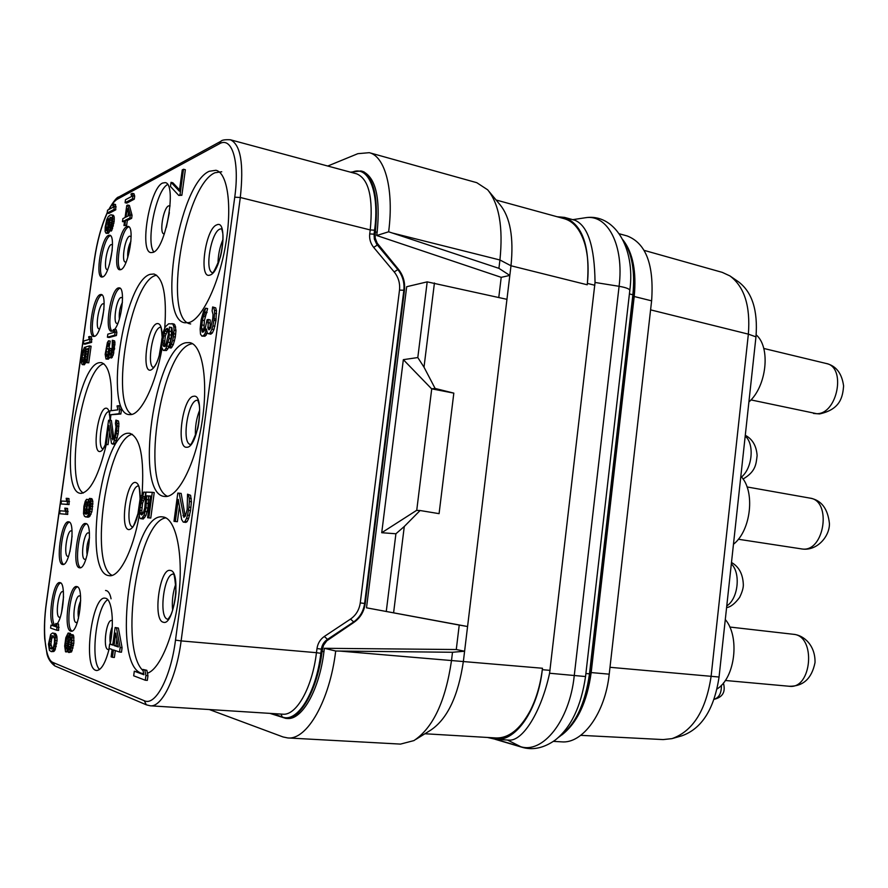 <?xml version="1.0" encoding="UTF-8"?>
<svg xmlns="http://www.w3.org/2000/svg" width="888" height="888" viewBox="0 0 888 888"><rect width="100%" height="100%" fill="white"/><g stroke="black" fill="none" stroke-linecap="round" stroke-linejoin="round"><path stroke-width="1.33" d="M553.446 741.369L561.516 741.846C582.606 744.022 605.194 713.208 609.212 674.17L651.614 300.843C654.167 264.835 645.998 243.19 627.106 235.931L619.358 233.799M672.938 738.361L681.906 735.797C701.82 728.682 714.207 709.09 719.058 677.022L755.966 336.863C758.03 310.411 752.147 292.019 738.339 281.696L729.914 275.913L722.266 272.372L644.111 250.361M580.741 735.342L663.17 739.582L672.027 738.627C692.918 731.157 705.938 710.444 711.088 676.501L748.362 334.143C750.549 306.138 744.399 286.735 729.914 275.913M756.165 334.865C770.917 347.164 766.721 386.469 748.906 401.987M740.836 476.268C755.444 490.775 751.181 530.591 733.466 544.255M725.296 619.535C740.048 636.574 735.197 677.866 717.06 688.977M561.882 734.92C577.366 722.754 587.135 701.975 591.175 672.571L634.21 296.503C636.596 271.772 632.955 253.047 623.287 240.326M558.485 737.373C574.836 725.751 585.17 704.573 589.477 673.837L632.878 294.772C635.22 270.995 631.901 252.68 622.932 239.838M489.122 191.575L500.111 204.851C510.223 217.26 513.852 237.562 510.989 265.767L587.223 284.782L587.379 283.405C590.209 246.487 582.595 224.486 564.535 217.394L557.131 216.739M587.223 284.782C588.933 269.364 588.156 255.8 584.859 244.078C580.563 229.914 573.737 221.456 564.357 218.726L496.092 200M487.434 737.451L495.815 739.349L508.757 740.104C522.843 741.591 541.358 711.477 549.583 673.237L595.038 282.462C594.627 246.587 587.945 225.852 574.98 220.268L564.535 217.394M495.815 739.349C516.006 741.491 538.028 709.778 542.313 669.685L542.479 668.253C540.537 684.226 536.463 698.356 530.269 710.611C520.257 729.192 508.824 738.305 495.959 737.961L424.908 733.754M456.277 649.528L459.229 625.063L467.576 626.517L464.602 651.226L456.277 649.528L324.375 648.296L335.697 651.015C329.737 700.787 306.982 740.237 287.768 737.939L400.51 744.1L413.93 740.592C432.956 727.971 445.454 701.42 451.448 660.95L452.503 652.269L464.602 651.226L463.392 661.238C458.252 696.114 447.319 719.114 430.602 730.214L415.984 739.316M386.291 611.255L395.915 533.766L381.729 532.722L403.341 359.662L417.804 357.553L427.195 281.862L406.693 286.713L366.511 607.814L467.576 626.517L509.823 275.424L501.209 277.334L376.734 235.509L388.644 231.79L498.923 268.354L509.823 275.424L510.989 265.767L499.933 259.984L392.318 233.011M327.761 166.034L357.842 153.679L369.286 152.681L476.778 182.684L487.679 189.821C499.178 203.907 503.263 227.295 499.933 259.984L498.923 268.354M498.779 297.491L501.209 277.334M427.195 281.862L506.948 299.334M269.919 713.375L285.825 718.392C300.555 719.535 317.571 689.166 322.078 651.448L323.487 645.332L326.751 640.836L354.068 622.277C360.35 617.837 364.069 611.599 365.223 603.551L404.451 290.265C405.283 282.406 403.274 275.391 398.412 269.231L377.167 243.168L375.169 237.962L375.324 231.868C378.665 197.291 373.892 176.989 360.983 170.951L350.516 172.172M366.511 607.814L459.229 625.063M376.734 235.509L377.145 232.234C380.475 197.758 375.68 177.489 362.748 171.417L361.405 171.084M286.225 718.403L287.679 718.514C302.431 719.68 319.48 689.255 323.942 651.692L324.375 648.296M369.286 152.681C385.17 156.355 394.094 189.965 388.644 231.79M188.789 322.622L184.893 322.788C156.699 319.891 178.477 184.393 209.235 171.273L215.962 170.274C227.805 172.871 232.478 206.971 225.374 246.265C218.393 285.559 201.554 319.669 188.789 322.622M165.301 496.503L164.48 496.436C133.622 494.505 154.512 347.363 186.08 342.701L189.688 342.613C202.431 344.511 208.602 380.974 201.976 422.333C195.504 463.703 178.188 497.524 165.301 496.503M162.016 348.396C155.788 384.293 141.248 414.197 130.758 414.629L128.949 414.596C103.752 412.876 123.543 281.774 150.017 274.359L153.979 273.992C163.314 277.689 166.911 295.66 164.768 327.927M139.161 516.006C132.967 551.048 119.247 577.522 109.235 575.69L108.669 575.602C82.196 572.46 101.576 432.889 128.216 433.222L129.759 433.277C140.304 437.251 144.411 457.675 142.069 494.549M109.246 648.506C105.583 662.825 101.387 670.174 96.637 670.529L95.682 670.307C82.717 666.644 92.13 595.282 105.117 598.179L105.561 598.257C111.966 599.089 114.508 622.754 110.19 644.1M153.025 252.381L150.916 252.614C139.061 251.615 149.595 188.478 162.537 183.072L165.19 182.628C177.256 183.439 165.767 249.151 153.025 252.381M79.487 567.787C71.54 567.199 77.867 521.756 85.614 523.52L85.659 523.532C93.762 523.287 87.435 569.852 79.631 567.809L79.487 567.787M70.707 631.124C63.015 629.559 69.02 584.748 76.645 586.568L76.879 586.602C84.737 587.157 78.821 633.1 71.107 631.213L70.707 631.124M62.604 564.491C55.2 563.991 61.339 520.135 68.554 521.822L68.587 521.822C76.124 521.567 69.986 566.455 62.726 564.513L62.604 564.491M55.966 625.096L54.09 625.552C46.92 624.131 52.769 580.874 59.873 582.606L60.073 582.639C65.867 582.794 63.703 615.573 57.287 623.654M114.619 329.381C121.778 321.367 125.541 287.923 119.336 287.856L118.282 287.945C110.623 289.799 104.096 330.947 111.4 331.302L113.409 330.625M126.784 226.595C119.181 229.293 112.598 269.319 119.68 269.774L120.812 269.641C128.338 267.788 135.265 226.751 128.105 226.396L126.784 226.595M100.233 294.594C93.096 296.281 86.802 336.13 93.629 336.419L94.406 336.374C101.476 335.486 108.081 294.672 101.177 294.494L100.233 294.594M108.491 235.376C101.398 237.862 95.06 276.679 101.687 277.034L102.697 276.923C109.724 275.225 116.372 235.475 109.679 235.198L108.491 235.376M203.818 331.535L204.373 320.646L207.614 308.602L205.628 308.192L203.641 310.978L201.099 319.846L200.133 329.037L200.51 334.177L201.876 336.108L204.995 336.23L207.37 333.1M207.281 333.433L205.283 333.033L206.382 328.993L207.459 333.278L210.5 334.188L212.332 333L213.908 329.57L215.939 320.69L216.439 310.678L215.695 307.859L212.643 306.971L212.121 310.9L213.031 314.43L212.798 318.293L210.667 327.95L209.013 329.87L208.081 328.582L208.203 319.48L207.071 319.78L204.862 330.125L202.397 332.223L201.521 328.693L202.386 320.246L205.628 308.192M208.081 328.582L210.045 328.971L210.201 319.891L208.203 319.48M185.204 516.206L181.152 493.406L177.789 493.084L173.993 521.345L177.356 521.711L179.432 506.26M177.356 521.711L175.336 521.456L178.299 499.411L181.629 519.547L183.239 522.089L185.836 522.399L187.057 521.689L188.6 518.57L190.52 510.6L191.419 501.764L190.587 495.304L187.535 494.183L187.179 509.446L185.481 515.795L183.883 517.293L179.143 493.129M178.777 195.438L181.862 195.282L185.348 169.719L183.494 169.253L182.251 169.919L179.354 191.175L171.04 182.34L170.474 186.513L178.777 195.438L180.009 194.827L183.494 169.253M179.531 189.866L172.86 182.784L171.04 182.34M171.273 327.472L169.375 327.106L171.928 327.839L172.638 333.333L169.231 347.674L171.14 348.029L173.304 344.688L175.313 337.074L175.957 330.503L174.98 325.086L173.926 323.954L168.631 323.787L165.379 326.762L162.881 333L161.649 340.293L161.638 347.297L163.337 350.427L166.456 350.505L167.899 348.773L170.185 342.568L171.428 335.198L171.428 327.428M142.457 514.33L141.803 510.667L142.568 503.296L145.133 496.747L145.732 492.318L143.823 492.063L141.425 495.671L138.883 507.381L139.46 517.082L140.437 518.648L141.392 518.725L144.045 515.184L146.021 507.803L146.664 495.87L150.549 496.015L147.608 517.715L148.818 517.804L152.281 492.318L145.976 492.13L144.811 507.736L143.39 512.887L141.658 515.007L140.06 512.654L140.06 507.448L143.823 492.063M140.437 518.648L143.312 518.969L145.976 515.429L147.952 508.058L148.596 496.137L150.527 496.203M147.608 517.715L150.771 518.059L154.223 492.585L152.281 492.318M119.547 652.047L121.478 652.203L122.089 647.74L118.382 628.071L115.14 627.505L112.732 645.088L109.646 644.055L109.046 648.429L112.132 649.494L111.133 656.831L112.454 657.309L113.464 649.949L119.547 652.047L120.146 647.574L116.472 627.905L115.14 627.505M112.798 644.633L109.646 644.055M112.454 657.309L114.374 657.464L115.318 650.593M125.086 202.719L126.784 203.119L134.288 199.178L134.71 196.159L133.988 193.739L132.279 193.329L130.991 194.017L131.702 196.426L125.497 199.733L125.086 202.719L132.567 198.768L132.989 195.737L132.279 193.329M123.965 225.541L126.618 225.474L127.317 220.457L131.635 218.337L132.057 215.307L129.393 205.45L127.694 205.05L126.74 205.55L125.075 217.538L122.877 218.637L122.466 221.623L124.664 220.535L123.965 225.541L124.908 225.075L125.608 220.069L129.914 217.937L130.336 214.907L127.694 205.05M122.466 221.623L124.475 221.856M107.404 337.196L109.113 337.518L116.428 335.509L116.85 332.434L116.173 329.681L114.441 329.348L113.187 329.714L113.853 332.456L107.814 334.166L107.404 337.196L114.685 335.176L115.118 332.101L114.441 329.348M107.67 355.244L110.245 341.103L108.525 340.77L107.393 342.535L105.173 354.323L105.994 359.018L108.336 359.185L109.513 357.609M109.058 357.309L107.892 357.098L108.558 354.479L109.058 357.309L111.344 357.986L113.264 355.067L114.963 342.79L114.619 340.914L112.332 340.237L112.199 347.652L110.889 353.912L109.968 355.122L109.49 354.245L109.712 348.285L109.091 348.451L107.714 355.167L106.349 356.476L106.127 351.637L108.525 340.77M111.056 353.38L111.444 348.618L109.712 348.285M107.148 213.076L108.791 213.464L115.784 209.801L115.54 204.529L113.875 204.129L112.676 204.773L113.32 207.126L107.548 210.201L107.148 213.076L114.119 209.413L113.875 204.129M111.444 217.549L110.245 217.271L111.455 217.56L111.81 220.99L109.624 230.68L111.289 231.058L111.799 230.347L114.152 221.478L114.23 216.916L113.22 215.185L110.589 214.852L108.447 216.406L106.793 219.503L105.195 227.006L105.106 231.535L106.094 233.3L108.48 233.322L109.846 230.725M111.677 221.922L111.622 217.949M83.361 343.867L85.015 344.167L91.63 342.346L91.442 336.796L89.777 336.474L88.645 336.807L89.233 339.427L83.761 340.981L83.361 343.867L89.966 342.035L89.777 336.474M83.694 361.005L85.337 351.093M85.67 347.474L84.493 347.252L82.284 352.469L81.285 362.482L82.196 364.591L84.416 364.757L87.002 358.364M87.768 352.88L88.256 349.328M87.768 349.45L86.114 349.151L88.367 348.551L86.402 362.67L88.778 362.804L91.087 346.231L89.422 345.932L85.748 346.919L84.893 356.932L82.673 362.149L82.107 357.631L84.493 347.252M109.324 414.885L120.857 413.997L121.423 409.901L120.513 406.005L118.715 405.705L117.038 405.938L117.949 409.823L109.879 410.867L109.324 414.885L119.07 413.697L119.625 409.601L118.715 405.705M113.886 438.65L111.377 420.424L108.58 420.246L105.239 444.433L106.249 444.366L108.858 425.519L111.466 443.367L112.621 443.967L113.542 443.223L116.328 433.544L117.161 426.029L116.65 420.701L115.906 420.113L115.44 423.509L116.017 426.817L114.696 436.374L112.765 439.904L109.601 420.135M112.199 443.989L114.408 444.244L115.34 443.501L118.137 433.821L118.914 423.632L118.448 420.99L115.906 420.113M105.239 444.433L108.025 444.633L109.746 432.234M106.271 444.588C98.701 475.668 90.31 491.93 81.097 493.384L80.608 493.34C58.097 492.452 76.357 365.612 99.267 362.681L101.421 362.615C109.402 365.512 112.665 381.54 111.2 410.689M110.845 415.129L110.323 420.257M85.437 516.916L89.355 516.794L91.886 511.754L92.863 501.343L91.864 498.679L89.499 498.423L86.991 503.485L86.092 514.352L84.305 512.132L84.715 505.938L86.525 499.311L85.215 501.309L83.905 506.404L83.505 513.63L84.471 516.305L86.469 517.005L89.3 514.085L91.198 503.729L90.099 498.446M85.981 510.456L86.491 506.06M88.19 500.21L88.278 499.544L86.525 499.311M70.896 634.598L70.33 633.333L68.121 633.033L65.834 637.684L64.68 645.987L65.523 651.781L66.811 651.182L67.821 648.262L68.465 652.369L69.775 651.759L71.739 645.299L71.961 635.997L70.94 634.543L69.275 637.806L69.131 634.476L68.121 633.033M65.956 651.947L68.221 651.648M68.898 652.536L71.562 651.903L73.826 643.334L73.737 636.152L73.16 634.853L70.94 634.543M61.05 503.951L69.086 504.573L68.953 498.59L67.266 498.368L66.178 498.312L66.711 501.32L61.461 501.032L61.05 503.951L67.399 504.351L67.266 498.368M59.685 513.708L67.71 514.452L67.577 508.458L65.89 508.236L64.802 508.158L65.335 511.188L60.095 510.778L59.685 513.708L66.012 514.241L65.89 508.236M56.91 630.269L58.652 630.425L58.541 624.02L55.722 623.509L56.244 626.861L51.005 625.096L50.583 628.094L56.91 630.269L56.81 623.864L55.722 623.509M56.177 626.406L51.005 625.096M51.238 651.625L53.713 651.526L54.867 650.371L57.098 640.525L56.843 636.174L55.5 633.577L52.559 633L50.672 634.443L48.485 644.177L49.428 650.382L51.238 651.625L53.136 650.238L55.067 643.489L55.112 636.03L53.768 633.422L52.559 633M145.299 680.23L147.33 680.375L147.963 675.657L146.831 670.296L142.802 669.419L143.923 674.758L134.31 671.195L133.677 675.812L145.299 680.23L145.943 675.513L144.811 670.151L142.802 669.419M143.712 673.737L141.425 673.237C110.711 664.135 131.568 511.888 162.537 516.905L162.992 516.949C175.38 518.115 183.172 551.259 179.209 591.686C175.38 632.101 160.606 669.041 147.441 673.204M143.789 674.114L134.31 671.195M190.665 323.942C162.227 321.001 183.96 185.747 214.963 172.749L221.734 171.761M167.499 496.303C139.938 484.648 161.805 348.029 191.897 343.823M131.768 414.441C109.857 403.085 130.336 282.295 155.4 275.513L156.566 275.18M99.578 669.497C89.988 660.772 96.426 606.338 107.737 599.678M83.283 493.029C64.147 482.24 82.329 368.065 103.863 363.736M143.068 670.695C118.759 648.373 137.829 521.223 165.878 517.871M147.963 675.657L145.943 675.513M146.831 670.296L144.811 670.151M112.088 575.38C88.711 564.59 107.048 438.261 132.401 434.31M153.846 251.959C145.643 242.202 156.233 189.943 167.599 184.549M80.542 567.676C73.926 564.435 79.254 525.43 86.502 523.853M72.028 631.068C65.346 627.938 70.252 588.611 77.5 586.879M63.614 564.38C57.542 561.161 62.682 523.831 69.408 522.166M55.334 625.474C49.206 622.355 53.968 584.737 60.695 582.928M120.158 288.256L119.991 288.311C112.854 289.954 106.127 327.583 112.299 331.246M128.915 226.817L128.483 226.984C121.401 229.437 114.652 266.034 120.579 269.73M101.976 294.905L101.898 294.927C95.26 296.426 88.789 332.734 94.505 336.341M110.456 235.62L110.145 235.753C103.552 237.995 97.058 273.338 102.553 276.978M207.093 312.465L205.106 312.054M206.427 313.397L204.44 312.987M205.661 315.096L203.674 314.685M205.172 316.716L203.186 316.306M204.373 320.646L202.386 320.246M203.752 325.286L201.765 324.886M203.507 329.082L201.521 328.693M203.585 330.569L201.598 330.17M203.563 331.901L201.942 331.579M209.779 323.01L207.781 322.61M209.723 327.55L207.725 327.15M215.695 307.859L212.643 306.971M216.439 310.678L214.43 310.267L213.686 307.437M216.594 313.675L214.585 313.253L214.43 310.267M216.15 319.114L214.141 318.703L214.585 313.253M215.939 320.69L213.93 320.279L214.141 318.703M214.907 326.273L212.898 325.874L213.93 320.279M213.908 329.57L211.899 329.171L212.898 325.874M212.332 333L210.323 332.6L211.899 329.171M211.078 334.055L209.069 333.655L210.323 332.6M208.491 333.788L209.069 333.655M206.227 335.187L204.229 334.798L205.283 333.033M204.995 336.23L202.997 335.842L204.229 334.798M201.876 336.108L202.997 335.842M185.026 515.895L182.995 515.617M190.587 495.304L187.535 494.183M191.286 498.545L189.244 498.257L188.545 495.016M191.419 501.764L189.366 501.487L189.244 498.257M190.953 507.392L188.9 507.115L189.366 501.487M190.52 510.6L188.467 510.323L188.9 507.115M189.599 515.395L187.546 515.129L188.467 510.323M188.6 518.57L186.558 518.303L187.546 515.129M187.057 521.689L185.015 521.423L186.558 518.303M185.836 522.399L183.794 522.133L185.015 521.423M183.239 522.089L183.794 522.133M173.993 521.345L175.336 521.456M181.862 195.282L180.009 194.827M167.899 348.773L166.001 348.407L169.031 338.483L169.375 327.106M168.942 346.409L167.044 346.043M166.456 350.505L164.569 350.15L166.001 348.407M163.337 350.427L164.569 350.15M174.98 325.086L172.028 323.576M175.702 327.017L173.793 326.64L173.082 324.708M175.957 330.503L174.048 330.125L173.793 326.64M175.713 334.121L173.804 333.755L174.048 330.125M175.313 337.074L173.404 336.696L173.804 333.755M174.559 340.826L172.649 340.448L173.404 336.696M173.304 344.688L171.395 344.322L172.649 340.448M171.995 347.13L170.085 346.764L171.395 344.322M169.231 347.674L170.085 346.764M171.673 331.601L169.774 331.224M171.428 335.198L169.53 334.82M170.929 338.85L169.031 338.483M170.185 342.568L168.287 342.213M165.656 345.654L164.813 346.564L163.448 346.176L162.77 340.715L164.78 331.113L167.299 328.349L168.232 330.214L168.387 334.41L165.656 345.654M165.179 346.176L164.602 343.19L165.334 336.008L168.043 329.359M164.913 346.453L163.448 346.176M164.791 345.254L162.904 344.899M164.602 343.19L162.715 342.835M164.646 341.081L162.77 340.715M165.334 336.008L163.459 335.653M165.878 333.777L164.003 333.411M166.667 331.479L164.78 331.113M167.599 329.837L165.712 329.47M167.832 328.804L166.556 328.549M150.771 518.059L148.818 517.804M148.596 496.137L146.664 495.87M148.818 499.877L146.886 499.611M148.551 503.596L146.62 503.341M147.952 508.058L146.021 507.803M147.197 511.766L145.266 511.51M145.976 515.429L144.045 515.184M144.711 517.582L142.779 517.338M143.312 518.969L141.392 518.725M145.133 496.747L143.223 496.481M143.978 498.179L142.069 497.924M143.201 500.366L141.292 500.111M142.568 503.296L140.659 503.041M141.969 507.703L140.06 507.448M141.803 510.667L139.893 510.411M141.98 512.909L140.06 512.654M142.358 514.407L140.57 514.174M122.089 647.74L120.146 647.574M118.382 628.071L116.472 627.905M115.773 633.044L118.337 646.964L114.064 645.543L115.773 633.044M118.237 646.453L115.984 645.698L116.883 639.094M115.984 645.698L114.064 645.543M134.288 199.178L132.567 198.768M134.71 196.159L132.989 195.737M132.057 215.307L130.336 214.907M131.635 218.337L129.914 217.937M127.317 220.457L125.608 220.069M126.618 225.474L124.908 225.075M127.206 208.547L129.049 215.551L126.029 217.061L127.206 208.547M127.916 216.117L128.36 212.92M116.428 335.509L114.685 335.176M116.85 332.434L115.118 332.101M109.901 343.634L108.17 343.301M109.524 344.222L107.792 343.889M109.069 345.31L107.348 344.988M108.78 346.364L107.06 346.043M108.269 348.929L106.549 348.607M107.848 351.959L106.127 351.637M107.659 354.445L105.927 354.134M107.559 355.4L105.95 355.111M107.037 356.221L106.105 356.044M111.167 350.649L109.435 350.327M110.978 353.613L109.313 353.302M110.589 354.456L109.49 354.245M114.619 340.914L112.332 340.237M114.963 342.79L113.231 342.457L112.887 340.581M114.996 344.755L113.253 344.422L113.231 342.457M114.652 348.296L112.92 347.974L113.253 344.422M114.519 349.317L112.776 348.995L112.92 347.974M113.864 352.947L112.121 352.625L112.776 348.995M113.264 355.067L111.522 354.745L112.121 352.625M112.354 357.265L110.612 356.943L111.522 354.745M111.655 357.92L109.923 357.598L110.612 356.943M109.024 358.53L107.293 358.219L107.892 357.098M108.336 359.185L106.604 358.874L107.293 358.219M105.994 359.018L106.604 358.874M115.784 209.801L114.119 209.413M116.184 206.882L114.519 206.493M109.357 231.99L107.692 231.613L109.613 224.808L110.245 217.271M109.679 230.247L108.347 229.948M108.48 233.322L106.826 232.945L107.692 231.613M106.094 233.3L106.826 232.945M113.831 215.773L111.555 214.796M114.23 216.916L112.565 216.539L112.166 215.384M114.341 219.125L112.676 218.737L112.565 216.539M114.152 221.478L112.487 221.101L112.676 218.737M113.886 223.432L112.221 223.043L112.487 221.101M113.398 225.941L111.722 225.563L112.221 223.043M112.598 228.593L110.933 228.216L111.722 225.563M111.799 230.347L110.134 229.97L110.933 228.216M109.624 230.68L110.134 229.97M111.555 217.804L109.946 217.427M111.799 220.413L110.134 220.024M111.566 222.744L109.946 222.377M111.111 225.152L109.613 224.808M110.29 227.572L109.124 227.306M107.526 229.892L106.571 230.813L105.894 229.803L106.327 223.754L107.748 219.458L109.08 218.77L109.28 222.266L107.526 229.892L107.981 224.131L109.268 220.102M106.826 230.691L106.205 230.547M107.359 230.125L105.894 229.803M107.459 228.871L105.805 228.494M107.515 227.506L105.861 227.128M107.981 224.131L106.327 223.754M108.325 222.622L106.682 222.233M108.824 221.023L107.171 220.646M109.257 219.802L107.748 219.458M109.113 218.948L108.258 218.748M91.63 342.346L89.966 342.035M92.041 339.427L90.365 339.105M88.778 362.804L87.102 362.504L89.422 345.932M86.402 362.67L87.102 362.504M87.857 351.759L86.192 351.459L86.114 349.151M87.59 354.134L85.992 353.846L86.192 351.459M87.179 357.043L85.592 356.754L85.992 353.846M86.769 359.518L85.115 359.218L85.592 356.754M86.014 362.038L84.349 361.749L85.115 359.218M85.248 363.625L83.583 363.325L84.349 361.749M84.416 364.757L82.751 364.457L83.583 363.325M82.196 364.591L82.751 364.457M85.281 350.372L84.083 350.15M85.048 351.559L83.394 351.26M84.571 353.08L82.917 352.78M84.16 355.034L82.506 354.734M83.761 357.931L82.107 357.631M83.627 359.818L81.974 359.518M83.605 361.183L82.051 360.894M83.106 361.904L82.329 361.76M120.857 413.997L119.07 413.697M121.423 409.901L119.625 409.601M113.764 438.85L112.121 438.594M118.448 420.99L116.65 420.701M118.914 423.632L117.116 423.343M118.959 426.318L117.161 426.029M118.504 431.091L116.705 430.802M118.137 433.821L116.328 433.544M117.36 437.951L115.551 437.673M116.561 440.714L114.763 440.437M115.34 443.501L113.542 443.223M114.408 444.244L112.621 443.967M108.025 444.633L106.249 444.366M87.446 502.053L86.169 501.887M87.124 503.085L85.581 502.886M86.769 504.628L85.082 504.406M86.469 506.171L84.715 505.938M86.036 509.246L84.293 509.024M85.958 510.789L84.227 510.567M85.981 512.354L84.305 512.132M86.036 513.375L84.604 513.197M86.069 513.886L84.971 513.741M92.474 499.755L90.709 499.522M92.863 501.343L91.098 501.11M92.963 503.962L91.198 503.729M92.752 506.571L90.987 506.338M92.396 509.168L90.62 508.935M91.886 511.754L90.11 511.521M91.064 514.319L89.3 514.085M90.254 515.828L88.489 515.595M89.355 516.794L87.59 516.572M88.234 517.227L86.469 517.005M87.501 513.941L86.735 510.755L87.302 505.583L88.178 502.508L89.599 501.032L90.365 504.206L89.799 509.401L88.911 512.487L87.501 513.941M88.267 513.542L87.124 513.397M88.678 512.887L89.055 505.816L90.188 502.319M88.578 512.554L86.824 512.321M88.5 510.977L86.735 510.755M88.556 509.423L86.802 509.19M89.055 505.816L87.302 505.583M89.422 504.273L87.668 504.04M89.943 502.741L88.178 502.508M89.999 501.665L88.778 501.509M73.16 634.853L71.373 634.698M73.737 636.152L71.961 635.997M73.959 637.873L72.172 637.717M74.037 640.659L72.25 640.503M73.826 643.334L72.028 643.19M73.526 645.443L71.739 645.299M73.016 648.018L71.229 647.874M72.217 650.493L70.43 650.349M71.562 651.903L69.775 651.759M68.099 651.281L66.811 651.182M70.33 633.333L68.554 633.188M70.874 634.62L69.131 634.476M65.967 641.003L66.977 636.996L68.198 635.786L68.121 643.978L67.111 647.996L65.89 649.184L65.967 641.003L67.743 641.158L68.176 639.127L66.4 638.983M71.007 645.032L69.264 649.905L68.543 646.331L69.419 640.048L70.718 637.218L71.451 640.77L71.007 645.032M68.176 639.127L68.554 637.817M67.31 647.308L67.743 641.158M68.465 637.129L66.977 636.996M67.233 647.541L65.534 647.408M67.31 645.365L65.534 645.221M67.455 643.234L65.679 643.09M70.396 647.552L71.384 639.715M69.974 648.684L68.687 648.584M70.33 646.475L68.543 646.331M70.474 644.333L68.687 644.189M70.763 642.235L68.987 642.091M71.195 640.204L69.419 640.048M71.229 638.206L70.141 638.106M69.086 504.573L67.399 504.351M69.508 501.609L67.81 501.387M67.71 514.452L66.012 514.241M68.121 511.488L66.434 511.277M58.541 624.02L56.81 623.864M59.074 627.383L57.332 627.228M55.5 633.577L53.768 633.422M56.111 634.321L54.379 634.165M56.444 634.964L54.712 634.82M56.843 636.174L55.112 636.03M57.043 637.839L55.311 637.695M57.098 640.525L55.356 640.381M56.81 643.622L55.067 643.489M56.255 646.619L54.512 646.486M55.489 649.006L53.746 648.873M54.867 650.371L53.136 650.238M54.19 651.17L52.448 651.037M53.713 651.526L51.981 651.381M53.28 635.908L54.556 639.016L54.39 643.234L53.424 647.13L51.449 649.039L49.784 647.863L49.217 643.933L50.394 637.506L51.471 635.786L53.28 635.908L51.471 635.786M52.325 648.851L50.938 644.066L51.637 639.049L53.191 635.93M52.237 648.817L50.516 648.673M51.504 647.996L49.784 647.863M50.993 645.676L49.273 645.543M50.938 644.066L49.217 643.933M51.149 641.513L49.428 641.369M51.637 639.049L49.917 638.905M52.115 637.651L50.394 637.506M287.768 737.939L283.061 736.962L209.313 709.534M452.503 652.269L335.697 651.015M417.804 357.553L424.009 367.177L434.432 282.983M435.12 388.456L453.824 393.129L431.59 388.822L435.12 388.456L424.009 367.177M393.617 612.62L404.284 526.484L420.08 510.522L439.083 513.653L453.824 393.129M403.341 359.662L431.59 388.822M431.723 388.844L416.727 510.378M381.729 532.722L416.594 510.378L420.08 510.522M395.915 533.766L404.284 526.484M609.989 667.299L719.058 677.022M755.966 336.863L748.362 334.143L650.593 309.868M763.747 348.451L826.195 363.481C846.464 366.833 837.584 414.108 816.794 413.708L750.948 399.911M747.041 486.946L809.9 498.101C831.945 500.499 824.552 551.859 802.541 549.05L738.328 539.249M793.084 634.254L793.561 634.31C816.372 635.841 811.921 689.732 789.188 686.258L725.285 680.474M745.199 436.13C754.634 443.734 752.447 468.187 741.491 477.011M731.335 563.891C741.003 573.004 738.228 598.812 726.773 605.927M721.389 685.292C721.544 693.073 719.114 697.724 714.119 699.256M628.748 250.716C634.01 263.148 635.686 278.444 633.755 296.581L590.742 672.482C588 694.238 581.496 711.754 571.206 725.041M634.21 296.503L651.614 300.843M591.175 672.571L609.212 674.17M589.654 672.283L590.742 672.482M632.656 296.703L633.755 296.581M629.414 293.917L632.878 294.772M496.004 739.36L519.913 746.453C542.457 754.511 569.563 721.1 574.214 675.968L619.091 286.302C624.253 245.199 607.614 213.842 585.359 217.749L584.182 217.926M595.038 282.462L619.091 286.302C626.129 287.534 629.703 288.933 629.803 290.487C635.686 247.197 614.008 213.098 585.359 217.749L572.771 219.658M549.583 673.237L585.547 676.545L629.803 290.487M585.891 673.526L589.477 673.837M507.525 740.037L521.567 747.13C532.456 750.538 543.645 748.207 555.144 740.137C570.962 727.672 581.085 706.482 585.547 676.545M559.496 217.382C571.317 218.071 579.775 226.962 584.859 244.078M587.379 283.405L594.86 285.27M542.313 669.685L550.061 670.362M339.593 651.059L542.479 668.253M323.954 651.614L322.078 651.448M377.134 232.323L375.324 231.868M375.069 233.866L374.07 234.177L374.581 230.192C379.786 191.797 368.331 164.624 352.114 172.239L351.581 172.461M374.581 230.192L370.229 229.937C373.326 197.724 368.831 179.032 356.721 173.848L230.403 139.782C225.019 139.505 221.845 140.004 220.89 141.281L221.267 141.07M322.333 649.372L321.378 649.139C322 645.054 323.92 641.88 327.15 639.604L353.391 622.133C359.696 617.693 363.447 611.466 364.624 603.452L403.829 290.409C404.639 282.562 402.597 275.569 397.702 269.419L376.69 244.189L374.325 239.016L374.07 234.177L369.719 233.921L370.229 229.937L240.304 197.491C243.945 163.792 240.648 144.555 230.403 139.782M378.155 244.533L373.67 247.386C370.518 243.434 369.197 238.939 369.719 233.921M404.451 290.265L399.5 290.11C400.199 283.316 398.435 277.256 394.194 271.939L398.412 269.231M394.194 271.939L373.67 247.386M354.068 622.277L350.527 619.069C355.999 615.229 359.24 609.834 360.262 602.897L365.223 603.551M360.262 602.897L399.5 290.11M272.705 713.552L282.195 716.938C297.003 723.42 316.15 693.195 320.857 653.29L321.378 649.139L316.994 648.54C317.771 643.367 320.213 639.349 324.298 636.485L328.061 639.815M324.298 636.485L350.527 619.069M107.237 213.098C101.387 226.018 97.136 241.492 94.494 259.507L94.45 259.807M94.494 259.507L46.465 602.708M46.454 602.785C42.313 631.246 45.155 659.662 52.98 662.481L144.244 700.721C155.345 706.482 170.751 677.688 175.502 640.126L234.743 197.192C239.816 161.094 231.912 136.086 219.303 143.845L117.505 199.101C114.796 200.621 111.999 204.04 109.113 209.368M117.505 199.101L119.203 196.759M219.303 143.845L220.89 141.281L118.881 196.936C117.016 196.981 113.631 201.188 108.725 209.568M234.743 197.192L240.304 197.491L181.119 640.903L316.461 652.691L316.994 648.54M175.502 640.126L181.119 640.903C176.435 677.755 161.905 707.414 150.327 705.805L146.353 704.828L144.244 700.721M150.327 705.805L282.739 714.185C296.359 715.872 312.276 687.778 316.461 652.691L320.857 653.29M282.195 716.938L281.085 714.085M52.98 662.481L54.801 665.911L146.353 704.828M209.979 275.047C221.534 272.461 228.738 218.648 216.716 224.908C205.328 228.56 198.401 279.898 209.979 275.047M221.412 228.838L220.024 229.06C211.166 231.657 204.351 270.851 212.432 272.616M223.055 239.305C219.713 247.119 218.037 255.3 218.015 263.847M199.7 410.012C196.403 418.326 194.994 426.939 195.46 435.864M197.547 400.244L197.036 400.266C187.89 400.421 181.374 443.057 190.298 444.422M186.835 447.241C198.035 448.018 205.35 393.317 193.684 396.281C182.651 396.681 175.602 448.84 186.835 447.241M161.561 341.469L159.13 356.132M160.684 327.25L160.184 327.328C152.658 328.427 146.476 365.579 153.48 367.577M162.182 336.485C162.038 327.45 160.34 323.154 157.065 323.598C147.597 325.241 141.059 372.927 150.716 370.096C155.444 367.854 159.041 359.596 161.494 345.321M112.254 626.706C110.101 632.201 109.446 637.828 110.29 643.6M112.354 620.801L111.899 620.579C106.538 618.348 102.442 648.262 107.936 649.505L109.024 649.428M108.78 411.588C102.364 411.932 96.825 446.686 102.819 448.995M109.524 413.464C108.791 409.801 107.603 408.036 105.938 408.191C97.969 408.325 91.786 452.847 99.944 451.526C101.754 451.337 103.607 448.984 105.506 444.466M110.045 420.213L109.757 414.951M175.857 583.816C172.827 592.44 171.75 601.287 172.627 610.345M173.26 574.203C163.98 573.126 158.375 617.848 167.654 619.202L167.777 619.236M163.314 622.222C174.137 626.495 181.574 570.873 170.274 570.44C159.607 567.488 152.447 620.468 163.314 622.222M140.171 498.323L137.707 515.473M138.339 486.014C130.647 485.669 124.964 525.163 132.467 526.861M140.171 499.533C140.393 488.811 138.794 483.105 135.376 482.428C126.218 481.274 119.58 529.648 128.938 529.614C132.723 529.204 135.964 523.232 138.65 511.688M169.364 212.621L166.334 227.428M170.096 205.927L168.62 205.861C163.048 207.925 158.885 235.32 164.391 233.822M89.522 537.617C87.046 543.212 86.258 549.006 87.157 555M89.444 533.499L88.5 532.889C83.816 531.712 80.009 559.107 84.837 559.351L85.981 558.985M80.697 600.654C78.277 606.315 77.556 612.154 78.533 618.148M80.564 596.503L79.776 595.937C75.158 594.128 71.34 621.689 76.091 622.555L77.378 622.199M72.095 536.052L69.974 551.504M72.039 531.235L71.34 530.858C66.989 529.736 63.303 556.166 67.788 556.365L68.631 556.166M63.536 596.836L61.583 612.376M63.437 591.974L62.882 591.641C58.597 589.943 54.89 616.516 59.307 617.293L60.284 617.116M122.422 302.342C119.847 307.603 118.837 313.175 119.369 319.058M122.544 298.013L121.09 297.447C116.139 298.601 112.421 325.408 117.516 323.332L117.96 323.121M130.958 241.092C128.416 246.265 127.339 251.748 127.75 257.553M131.147 236.608L129.581 236.13C124.553 237.873 120.857 264.535 126.018 261.86L126.251 261.738M103.952 309.102L101.288 323.898M104.14 304.073L102.964 303.752C98.357 304.795 94.75 330.68 99.489 328.726M112.232 250.005L109.446 264.524M112.487 244.833L111.211 244.566C106.538 246.176 102.941 271.917 107.748 269.397L107.781 269.386M530.269 710.611C518.659 732.267 505.538 741.314 490.942 737.728L490.653 737.65M826.195 363.481C836.063 365.778 841.857 373.26 843.6 385.936C842.712 396.492 840.781 409.313 819.58 413.919L813.519 413.453M809.9 498.101C821.3 500.066 827.816 508.569 829.436 523.598C829.67 536.13 817.715 550.26 803.518 549.15L801.398 548.928M793.672 634.321L729.77 627.028M793.772 634.343C804.062 635.309 815.484 645.62 815.018 662.592C811.776 678.587 803.163 686.468 789.188 686.258M745.287 435.286C752.491 439.094 756.432 445.854 757.12 455.566C756.021 464.246 755.921 471.406 743.045 479.054M731.49 562.493C738.949 566.711 742.89 574.048 743.323 584.537C743.467 587.712 742.235 591.996 739.615 597.402C734.964 603.64 730.624 607.037 726.595 607.592M714.096 699.311C726.395 696.325 724.408 687.479 723.443 682.972M495.193 739.304L521.567 747.13M360.983 170.951L364.136 171.95M107.193 212.698C101.299 225.863 97.014 241.492 94.361 259.618L46.354 602.741C44.589 615.673 44.034 627.65 44.689 638.672L47.053 654.19C48.185 658.907 50.771 662.814 54.801 665.911M212.332 272.672L212.088 272.76C212.299 274.88 214.94 269.996 220.013 258.131C221.922 252.969 223.954 236.963 222.533 232.134L221.711 228.893M190.221 444.466L189.977 444.566C190.31 446.653 192.807 441.625 197.469 429.47C199.19 424.153 200.533 408.358 198.879 403.541L197.813 400.277M153.302 367.71L154.978 365.789C157.598 361.927 159.773 355.056 161.494 345.166M162.116 336.818C161.505 328.937 160.928 325.607 160.373 326.851L161.105 327.284M102.919 449.173L105.45 444.466M110.012 420.202L109.657 414.94M109.468 413.841L109.035 411.499M173.426 574.203L172.994 573.981C173.948 572.083 174.947 577.711 175.991 590.886C176.124 596.57 172.971 612.11 170.008 616.394L168.043 619.269M132.834 526.961L132.057 527.139C132.379 529.292 134.565 524.098 138.639 511.555M140.115 499.789C139.694 489.532 138.994 484.815 138.017 485.647L138.772 486.025M105.539 590.476C108.181 590.687 110.023 593.462 111.067 598.801M285.825 718.392L289.255 718.448"/></g></svg>

